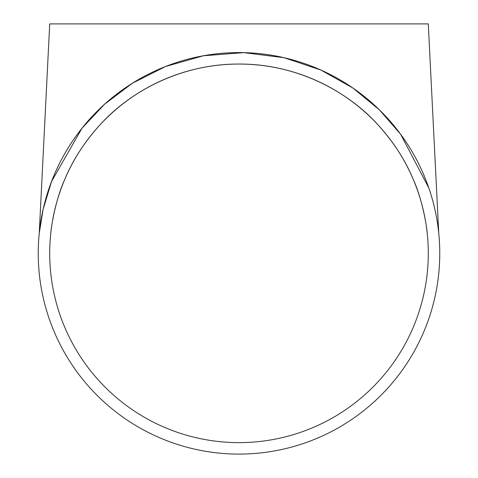 <?xml version="1.0" encoding="UTF-8"?>
<svg xmlns="http://www.w3.org/2000/svg" width="478" height="478" viewBox="0 0 478 478"><rect width="100%" height="100%" fill="white"/><g stroke="black" fill="none" stroke-linecap="round" stroke-linejoin="round"><path stroke-width="0.72" d="M50.686 234.178C51.552 222.879 56.601 197.241 64.578 179.806C72.578 160.483 84.194 142.372 99.43 125.475C129.353 91.878 180.433 63.944 238.612 64.052C297.161 63.682 348.408 91.776 378.277 125.158C393.747 142.295 405.446 160.471 413.368 179.674C421.327 197.038 426.454 222.79 427.314 234.178C426.46 222.82 421.303 196.942 413.368 179.68C405.368 160.327 393.591 142.062 378.032 124.889C347.865 91.304 296.288 63.484 238.14 64.052C179.937 64.112 129.263 92.057 99.49 125.403C84.242 142.295 72.59 160.459 64.542 179.895C56.589 197.277 51.528 223.029 50.686 234.178M428.288 253.34A189.288 189.288 0 0 0 239 64.052A189.288 189.288 0 0 0 49.712 253.34A189.288 189.288 0 0 0 239 442.628A189.288 189.288 0 0 0 428.288 253.34M38.24 253.34A200.76 200.76 0 0 0 239 454.1A200.76 200.76 0 0 0 439.76 253.34A200.76 200.76 0 0 0 239 52.58A200.76 200.76 0 0 0 38.24 253.34M438.756 233.312L428.288 23.9L49.712 23.9L39.244 233.312L43.086 209.489L51.534 181.503L81.995 128.218L104.437 104.353L132.31 83.274L165.472 66.532L203.347 55.771L243.858 52.64L284.051 57.701L320.953 70.069L352.818 87.964L379.383 109.821L400.654 134.288L428.778 187.848M49.419 187.286L53.572 176.388"/></g></svg>
